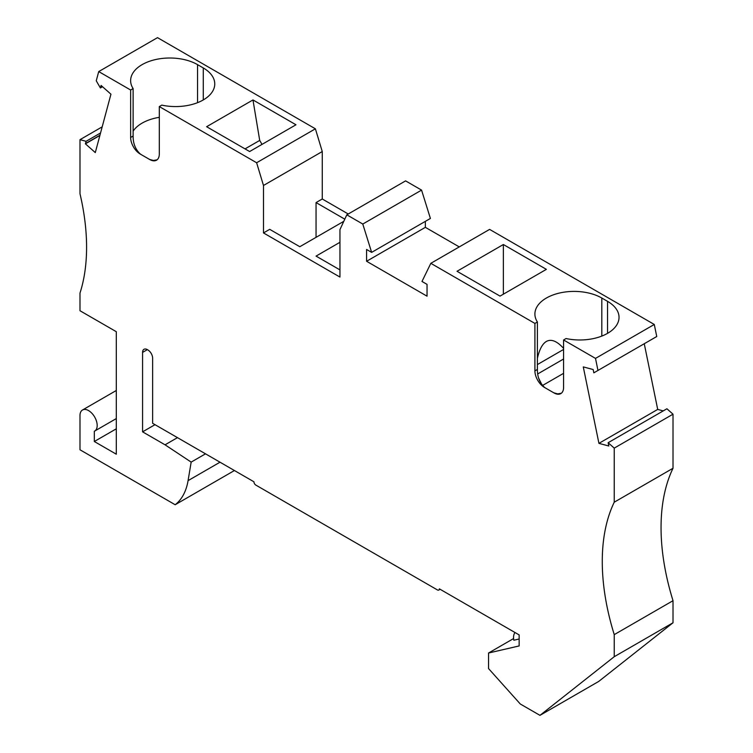 <?xml version="1.0" encoding="UTF-8"?>
<svg xmlns="http://www.w3.org/2000/svg" width="753" height="753" viewBox="0 0 753 753"><rect width="100%" height="100%" fill="white"/><g stroke="black" fill="none" stroke-linecap="round" stroke-linejoin="round"><path stroke-width="1.13" d="M220.008 462.201L188.071 480.64A81.098 46.818 60 0 1 175.176 504.736L79.987 449.786L79.987 415.571A12.161 7.022 60 0 1 82.501 409.999A12.161 7.022 60 0 1 84.289 409.453A12.161 7.022 60 0 1 97.184 425.501A12.161 7.022 60 0 1 94.671 431.074A12.161 7.022 60 0 1 94.323 431.253L94.323 441.503L116.301 428.815M673.013 622.769L673.013 600.696A202.745 117.054 -120 0 1 661.049 527.571A202.745 117.054 -120 0 1 673.013 468.262L614.241 502.195A202.745 117.054 -120 0 0 602.268 561.503A202.745 117.054 -120 0 0 614.241 634.628L614.241 656.701L539.967 715.35L598.739 681.418L673.013 622.769L614.241 656.701M133.121 131.173A39.194 22.628 180 0 1 142.11 123.125A39.194 22.628 180 0 1 159.307 117.327M142.11 155.127L140.199 154.017A13.516 7.803 60 0 1 130.636 137.47L133.121 136.029C133.046 143.465 135.418 149.442 140.265 153.979A39.194 22.628 180 0 0 142.11 155.127L147.842 158.431A39.194 22.628 -0 0 0 149.819 159.504L153.461 160.474L157.085 159.815M133.121 136.029L133.121 88.581L130.636 90.012L98.718 71.582L96.252 80.787L100.384 87.941L101.194 85.55M203.272 67.939A39.194 22.628 180 0 1 214.756 83.941A39.194 22.628 180 0 1 203.272 99.942L203.272 67.939L197.54 64.636A39.194 22.628 0 0 0 142.11 64.636A39.194 22.628 0 0 0 130.627 80.637A39.194 22.628 0 0 0 133.121 88.581M537.397 358.334C539.402 349.439 542.395 343.82 546.377 341.448C551.252 338.756 556.985 341.062 563.583 348.375M546.377 388.529L544.466 387.428A13.516 7.803 60 0 1 534.912 370.871L537.397 369.441C537.313 376.867 539.694 382.853 544.532 387.39A39.194 22.628 180 0 0 546.377 388.529L552.118 391.842A39.194 22.628 -0 0 0 554.095 392.906L557.738 393.885L561.352 393.226M537.397 369.441L537.397 321.983L534.912 323.423L430.829 263.324L489.61 229.392L654.282 324.468L595.501 358.4L563.583 339.97L566.068 338.539A39.194 22.628 180 0 0 607.549 333.353L607.549 301.351A39.194 22.628 180 0 1 619.032 317.352A39.194 22.628 180 0 1 607.549 333.353M601.816 336.083L601.816 298.037A39.194 22.628 0 0 0 546.377 298.037A39.194 22.628 0 0 0 534.903 314.039A39.194 22.628 0 0 0 537.397 321.983M94.323 441.503L116.301 454.2L116.301 331.697L79.987 310.735L79.987 293.077A202.745 117.054 -120 0 0 86.586 247.229A202.745 117.054 -120 0 0 79.987 193.747L79.987 139.672L102.192 126.852M519.146 638.996L513.819 640.229A13.516 7.803 60 0 1 513.555 637.527A13.516 7.803 60 0 1 515.014 632.52M601.816 298.037L607.549 301.351M457.024 271.278L500.03 296.108L546.377 269.348L503.371 244.518L457.024 271.278M503.371 244.518L503.371 294.178M188.071 480.64L191.168 462.107L205.503 453.833M539.967 715.35L520.295 703.999L488.556 668.579L488.556 653.011L519.146 645.942L519.146 634.911L439.338 588.837A2.701 1.562 60 0 1 438.783 590.07A2.701 1.562 60 0 1 437.427 589.938L255.841 485.092A2.701 1.562 60 0 1 253.93 481.788L152.624 423.299L152.624 358.183A6.758 3.906 60 0 0 147.842 349.91L147.362 349.637A6.758 3.906 -120 0 0 143.983 349.298A6.758 3.906 -120 0 0 142.581 352.395L142.581 431.846L165.048 444.816L191.168 462.107M614.241 502.195L614.241 448.12L608.142 442.717L608.744 445.701A2.024 1.167 -120 0 0 608.81 446.002L598.927 443.357L583.283 366.899L593.166 369.544A2.024 1.167 -120 0 0 593.223 369.845L593.835 372.839L597.967 370.448L595.501 358.4M552.118 391.842L554.029 392.944A13.516 7.803 -120 0 0 560.787 393.612A13.516 7.803 -120 0 0 563.583 387.428L563.583 339.97M534.912 370.871L534.912 323.423M362.786 224.046L421.567 190.114L405.585 180.88L346.813 214.821L362.786 224.046L371.634 252.377L366.589 249.469L366.589 261.272L427.036 296.174L427.036 284.37L421.991 281.453L430.829 263.324M346.813 214.821L339.942 229.618L339.942 277.066L263.484 232.931L263.484 185.473L256.622 162.752L159.307 106.568L159.307 154.017A13.516 7.803 -120 0 1 156.511 160.21A13.516 7.803 -120 0 1 149.753 159.542L147.842 158.431M130.636 137.47L130.636 90.012M100.554 132.961L86.087 141.31L85.475 143.588A2.024 1.167 60 0 1 85.409 143.823L95.292 152.586L110.945 94.191L101.062 85.428A2.024 1.167 60 0 1 100.996 85.663M86.087 141.31L79.987 139.672M234.352 470.484A81.098 46.818 60 0 1 233.948 470.804L175.176 504.736M155.014 424.673L142.581 431.846M165.048 444.816L177.473 437.644M654.282 324.468L656.748 336.516L597.967 370.448M598.927 443.357L657.708 409.416L644.257 343.726M663.242 410.903L657.708 409.416M203.272 99.942A39.194 22.628 180 0 1 161.791 105.128L159.307 106.568M371.634 252.377L430.405 218.445L421.567 190.114M85.409 143.823L99.885 135.465M488.556 653.011L513.593 638.553M339.942 269.894L316.053 256.105L339.942 242.306M316.053 237.346L316.053 202.576L322.265 198.99L348.244 213.993M316.053 202.576L344.789 219.17M343.792 221.326L299.807 246.72L269.696 229.336L263.484 232.931M322.265 198.99L322.265 151.541L315.394 128.81L256.622 162.752M322.265 151.541L263.484 185.473M98.718 71.582L157.499 37.65L315.394 128.81M295.976 124.772L252.97 99.942L206.623 126.711L249.629 151.541L295.976 124.772M673.013 600.696L614.241 634.628M366.589 261.272L425.36 227.34L459.264 246.909M425.36 221.354L425.36 227.34M262.006 144.388L259.71 140.416L245.036 148.887M542.442 385.536L563.583 373.328M537.755 373.921L563.583 359.002M614.241 448.12L673.013 414.188L666.913 408.775L608.142 442.717M673.013 468.262L673.013 414.188M102.512 86.717L100.384 87.941M85.475 143.588L99.942 135.239M563.583 349.448L537.397 364.565M538.724 378.317L542.113 385.141M259.71 140.416L252.97 99.942M197.54 102.681L197.54 64.636M142.581 352.395L147.362 349.637M116.301 390.487L82.501 409.999M440.129 589.288L438.783 590.07M116.301 418.583L94.671 431.074"/></g></svg>
